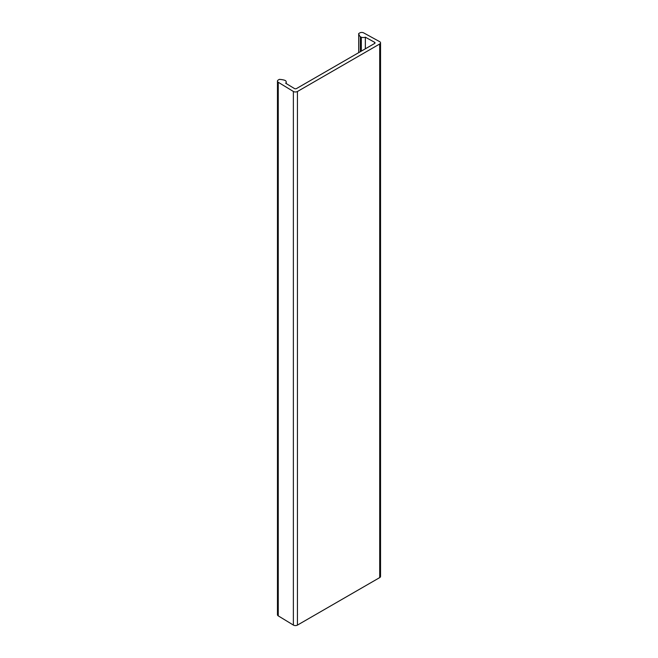 <?xml version="1.0" encoding="UTF-8"?>
<svg xmlns="http://www.w3.org/2000/svg" width="658" height="658" viewBox="0 0 658 658"><rect width="100%" height="100%" fill="white"/><g stroke="black" fill="none" stroke-linecap="round" stroke-linejoin="round"><path stroke-width="0.99" d="M286.23 83.55L286.23 81.995A4.261 2.459 0 0 1 285.671 83.212L294.455 88.55A1.423 0.823 0 0 0 296.487 88.567L374.632 43.453A1.423 0.823 0 0 0 375.044 42.869A1.423 0.823 0 0 0 374.608 42.276L374.608 43.461M358.692 52.648L358.692 33.558L359.671 32.958A2.838 1.637 180 0 1 363.685 32.9L379.658 41.651A2.838 1.637 180 0 1 380.538 42.836A2.838 1.637 180 0 1 379.707 43.996L379.707 577.601A2.838 1.637 0 0 0 380.538 576.441L380.538 42.836M358.692 33.558A14.205 8.2 0 0 0 360.304 36.7L361.332 37.267A4.261 2.459 0 0 0 365.354 37.202L374.608 42.276M286.23 81.995A4.261 2.459 0 0 0 285.778 80.893L284.799 80.292A14.205 8.2 0 0 0 279.354 79.363L278.293 79.972A2.838 1.637 180 0 0 277.462 81.131A2.838 1.637 180 0 0 278.244 82.266L293.369 91.462L293.369 625.067A2.838 1.637 0 0 0 297.441 625.1L297.441 91.495A2.838 1.637 180 0 1 293.369 91.462M297.441 91.495L379.707 43.996M277.462 81.131L277.462 614.736A2.838 1.637 0 0 0 278.244 615.863L278.244 82.266M379.707 577.601L297.441 625.1M293.369 625.067L278.244 615.863M365.354 48.807L365.354 37.202M361.332 51.127L361.332 37.267M360.304 51.719L360.304 36.7"/></g></svg>
